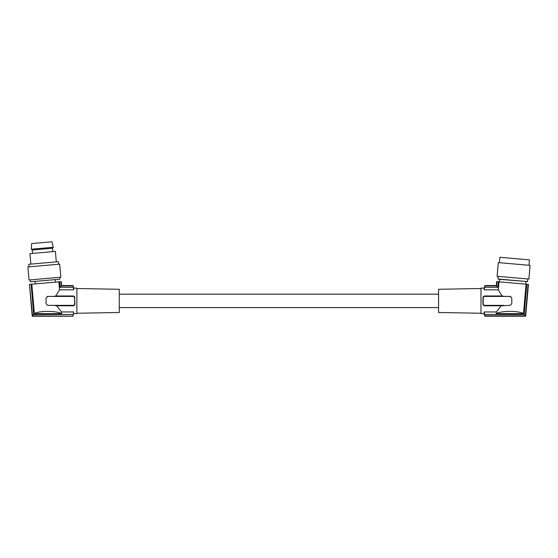 <?xml version="1.0" encoding="UTF-8"?>
<svg xmlns="http://www.w3.org/2000/svg" width="558" height="558" viewBox="0 0 558 558"><rect width="100%" height="100%" fill="white"/><g stroke="black" fill="none" stroke-linecap="round" stroke-linejoin="round"><path stroke-width="0.84" d="M504.599 296.417L510.193 296.417L511.791 298.014L511.791 303.761L510.193 305.359L501.224 305.791L496.369 311.95L484.17 311.95L484.769 314.468L484.17 311.95L484.17 313.659L480.975 313.659L480.975 288.116L484.17 288.116L484.17 289.825L498.301 289.825L502.081 295.984L484.804 295.984C483.598 296.138 482.977 296.814 482.949 298.014L482.949 303.761C482.977 304.954 483.598 305.631 484.804 305.791L484.804 305.359A1.597 1.597 0 0 1 483.207 303.761L483.207 298.014A1.597 1.597 0 0 1 484.804 296.417L504.599 296.417L502.081 295.984M484.518 296.005L484.128 296.117M484.051 296.145L483.619 296.431M483.312 296.758L483.047 297.281M482.998 297.449L483.207 298.014M502.946 263.006L498.294 262.595L497.094 276.273L528.9 279.056L530.1 265.378L502.946 263.006M482.963 304.138L484.051 305.624M484.128 305.658L484.63 305.784M480.975 288.528L438.581 289.267L438.581 312.501L480.975 313.24M496.983 281.651L498.301 281.769L497.82 287.307L496.613 285.919L496.983 281.651L496.627 281.623L496.285 285.563L484.853 285.563L484.17 289.825M54.049 305.359L47.674 305.359L46.077 303.761L46.077 298.014L47.674 296.417L73.056 296.417A1.597 1.597 0 0 1 74.653 298.014L74.653 303.761A1.597 1.597 0 0 1 73.056 305.359L54.049 305.359L56.644 305.791L61.499 311.95L73.698 311.95L73.014 316.212L32.245 316.17L29.469 284.399L32.538 315.856L73.014 316.17M498.301 281.769L499.005 281.832L498.301 289.825M497.82 287.307L484.769 287.307M528.984 265.28L529.458 259.875L504.209 257.663L499.877 257.287L499.403 262.692M496.669 281.623L496.32 285.598L484.853 285.598M525.322 315.856L524.115 314.468L526.759 284.259L528.077 284.371L525.322 315.856L484.769 315.856L484.853 316.212L484.17 313.659M499.333 281.86L499.55 279.328L527.561 281.588L497.98 279L498.21 276.37M484.853 316.17L525.615 316.17L528.433 284.406L525.65 316.212L484.853 316.212M499.005 281.832L526.759 284.259M526.061 284.196L523.481 313.652C519.024 310.639 501.21 310.639 496.215 313.652L496.369 311.95M524.115 314.468L484.769 314.468L484.769 315.856M523.481 313.652L496.215 313.652M496.613 285.919L484.769 285.919M503.818 305.359L484.804 305.359M510.193 296.417A1.597 1.597 0 0 1 510.8 296.535M501.224 305.791L484.804 305.791M76.885 313.24L119.279 312.501L119.279 289.267L76.885 288.528M61.499 311.95L61.645 313.652L34.38 313.652L31.806 284.196L58.862 281.832L59.56 289.825L73.698 289.825L73.698 288.116L76.885 288.116L76.885 313.659L73.698 313.659M73.342 296.005L73.733 296.117M73.809 296.145L74.326 296.5M74.549 296.758L74.912 303.761C74.884 304.954 74.263 305.631 73.056 305.791L73.056 305.359M59.56 289.825L55.786 295.984L73.056 295.984C74.263 296.138 74.884 296.814 74.912 298.014L74.653 298.014M56.644 305.791L73.056 305.791M73.098 315.856L73.098 314.468L33.745 314.468L32.538 315.856M33.745 314.468L31.102 284.259L29.783 284.371M31.806 284.196L31.102 284.259M34.38 313.652C38.844 310.639 56.658 310.639 61.645 313.652M53.268 296.417L55.786 295.984M47.674 296.417A1.597 1.597 0 0 0 47.067 296.535M73.698 289.825L73.014 285.598L73.698 288.116M73.098 285.919L61.254 285.919L60.048 287.307L73.098 287.307M60.048 287.307L59.56 281.769L60.878 281.651L61.254 285.919M58.862 281.832L59.56 281.769M73.014 285.563L61.582 285.563L61.199 281.623L61.547 285.598L73.014 285.598M73.014 316.212L32.211 316.212L29.469 284.399M59.734 277.298L59.901 279.202L30.32 281.79L30.153 279.886M60.85 277.2L29.044 279.983L27.9 266.94L59.706 264.157L60.85 277.2M29.016 266.843L28.793 264.297L58.374 261.709L58.597 264.255M30.857 264.115L29.937 253.618L55.388 251.393L56.302 261.89M34.094 249.844L52.466 248.233L53.261 247.285L31.318 249.203L32.266 250.005L34.094 249.844M53.261 247.285L51.985 241.788L31.625 243.567L31.318 249.203M74.786 304.584L74.075 305.477M523.781 259.379L506.134 257.838M484.804 295.984L484.804 296.417M73.056 295.984L73.056 296.417M527.791 278.958L527.561 281.588M119.279 307.591L438.581 307.591M484.17 288.116L484.853 285.563M35.231 283.896L35.015 281.378M32.566 253.388L32.266 250.005M55.43 282.132L55.214 279.614M119.279 294.185L438.581 294.185M52.766 251.623L52.466 248.233M499.55 279.328L497.98 279M525.95 281.644L525.734 284.168"/></g></svg>
